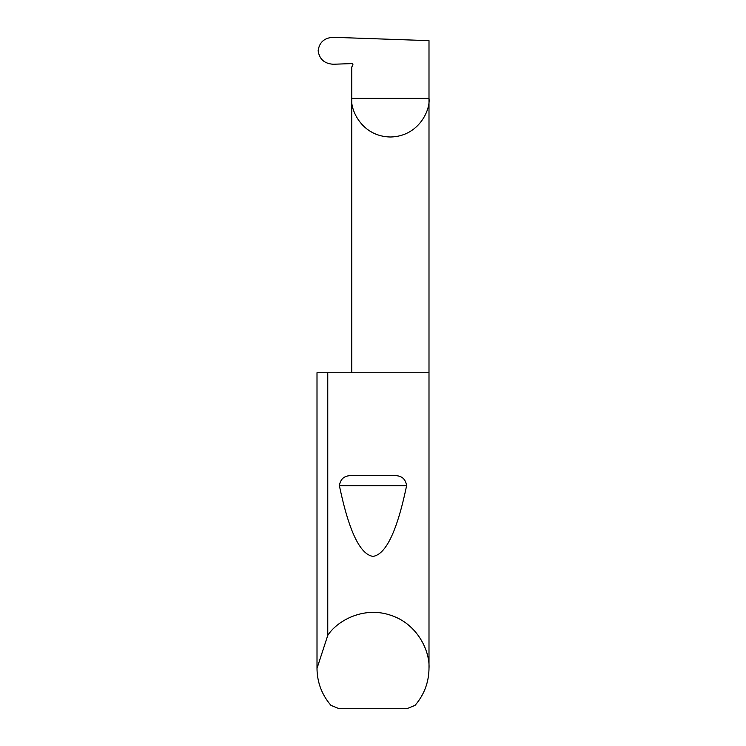 <?xml version="1.0" encoding="UTF-8"?>
<svg xmlns="http://www.w3.org/2000/svg" width="746" height="746" viewBox="0 0 746 746"><rect width="100%" height="100%" fill="white"/><g stroke="black" fill="none" stroke-linecap="round" stroke-linejoin="round"><path stroke-width="1.12" d="M428.997 668.388C428.819 682.385 424.176 694.703 415.065 705.343L406.84 708.7L339.16 708.7L330.935 705.343C321.824 694.703 317.181 682.385 317.003 668.388L327.764 635.387C336.94 621.017 363.274 606.013 390.354 615.152C417.611 623.721 430.05 651.37 428.997 668.388L428.997 98.369L351.748 98.369L351.748 67.028L352.755 65.284A1.119 1.119 0 0 0 351.748 63.596L333.275 64.249C324.389 63.652 319.353 59.139 318.15 50.709C319.325 42.345 324.324 37.869 333.126 37.3L428.997 40.648L428.997 98.369C430.545 109.671 418.954 136.471 390.372 136.994C361.782 136.471 350.191 109.671 351.748 98.369L351.748 372.739M352.373 475.696L393.627 475.696C401.18 475.221 405.507 478.55 406.598 485.693C397.198 530.854 386.008 554.418 373 556.395C359.992 554.418 348.802 530.854 339.402 485.693C340.502 478.55 344.82 475.211 352.373 475.696L393.627 475.696M327.764 635.387L327.764 372.739L428.997 372.739M317.003 668.388L317.003 372.739L317.013 667.94M327.764 372.739L317.013 372.739M339.402 485.693L406.598 485.693"/></g></svg>
